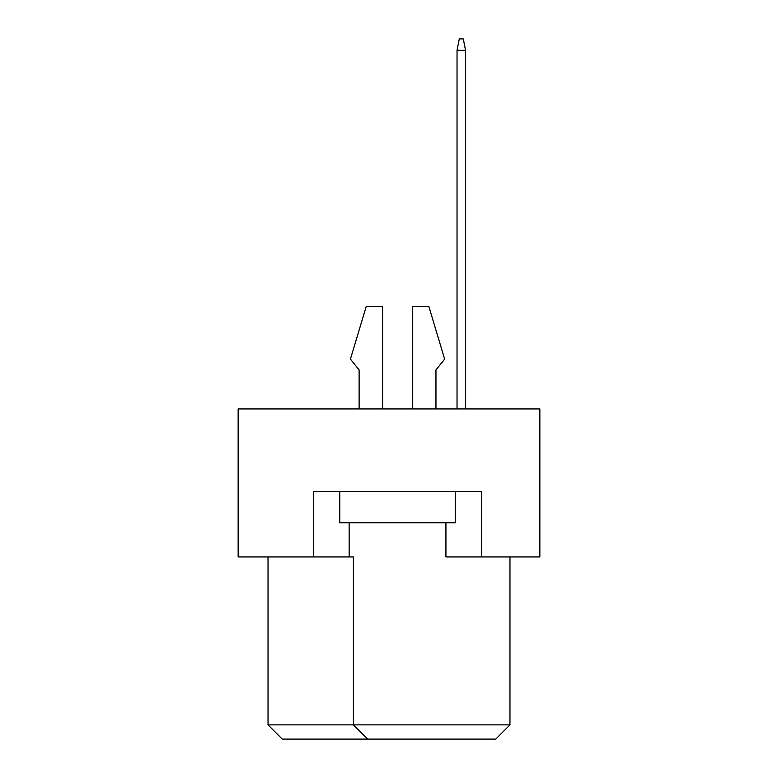 <?xml version="1.0" encoding="UTF-8"?>
<svg xmlns="http://www.w3.org/2000/svg" width="778" height="778" viewBox="0 0 778 778"><rect width="100%" height="100%" fill="white"/><g stroke="black" fill="none" stroke-linecap="round" stroke-linejoin="round"><path stroke-width="1.17" d="M313.573 556.931L313.573 491.472L481.504 491.472L481.504 556.931L539.854 556.931L539.854 408.927L238.146 408.927L238.146 556.931L353.416 556.931L353.416 724.872L509.969 724.872L509.969 556.931M445.93 522.777L445.93 556.931L481.504 556.931M268.031 556.931L268.031 724.872L353.416 724.872L367.654 739.1L282.258 739.1L268.031 724.872M349.147 522.777L349.147 556.931M509.969 724.872L495.742 739.1L367.654 739.1M435.962 369.929L435.962 408.927L435.962 369.929L444.646 359.115L428.853 306.454L412.486 306.454L412.486 408.927M359.115 369.929L359.115 408.927L359.115 369.929L350.431 359.115L366.234 306.454L382.591 306.454L382.591 408.927M455.325 491.472L455.325 522.777L339.762 522.777L339.762 491.472M465.565 408.927L465.565 50.288L457.026 50.288L457.026 408.927M457.026 50.288L459.302 38.9L463.289 38.9L465.565 50.288"/></g></svg>
